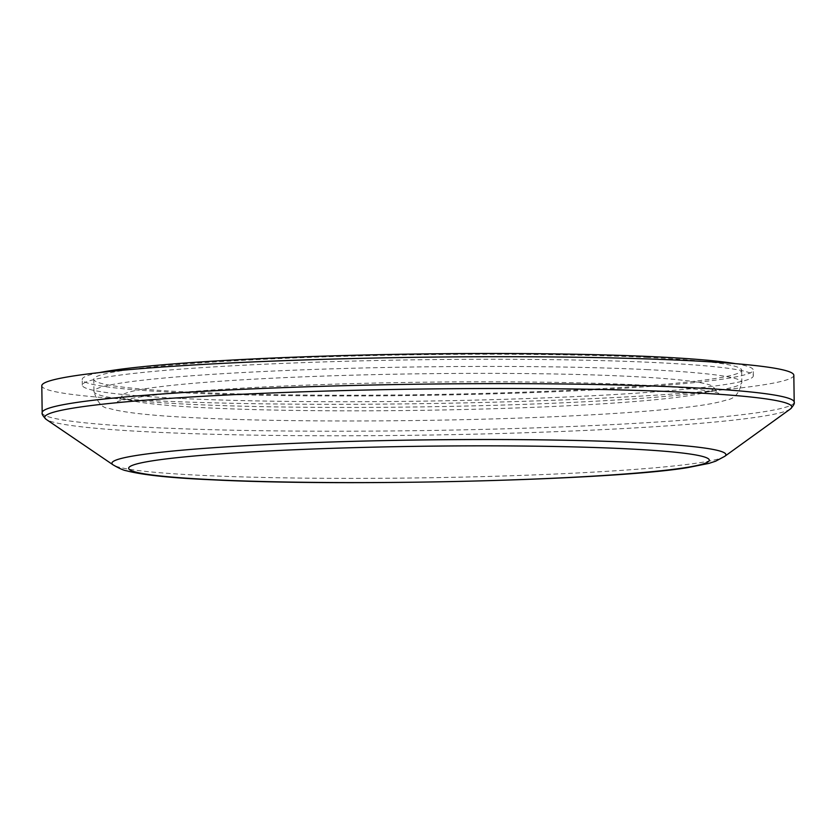 <?xml version="1.0" encoding="UTF-8"?>
<svg xmlns="http://www.w3.org/2000/svg" width="836" height="836" viewBox="0 0 836 836"><rect width="100%" height="100%" fill="white"/><g stroke="black" fill="none" stroke-linecap="round" stroke-linejoin="round"><path stroke-width="0.63" stroke-dasharray="4.18 3.13" d="M627.052 376.252A296.007 18.277 -0.8 0 1 713.86 387.528A296.007 18.277 -0.8 0 1 534.726 407.268A296.007 18.277 -0.8 0 1 208.895 407.937A296.007 18.277 -0.8 0 1 122.066 395.794A296.007 18.277 -0.8 0 1 307.69 376.67A296.007 18.277 -0.8 0 1 627.052 376.252M646.562 357.39A323.981 20.001 -0.8 0 1 741.678 370.202A323.981 20.001 -0.8 0 1 541.979 391.467A323.981 20.001 -0.8 0 1 188.894 392.074A323.981 20.001 -0.8 0 1 93.778 379.251A323.981 20.001 -0.8 0 1 293.478 357.986A323.981 20.001 -0.8 0 1 646.562 357.39M180.806 398.458A335.55 20.712 -0.8 0 1 82.294 385.187A335.55 20.712 -0.8 0 1 289.12 363.158A335.55 20.712 -0.8 0 1 654.818 362.542A335.55 20.712 -0.8 0 1 753.33 375.813A335.55 20.712 -0.8 0 1 546.504 397.842A335.55 20.712 -0.8 0 1 180.806 398.458M735.544 363.67A335.55 20.712 -0.8 0 1 753.246 370.045A335.55 20.712 -0.8 0 1 546.42 392.074A335.55 20.712 -0.8 0 1 180.722 392.69A335.55 20.712 -0.8 0 1 82.21 379.408A335.55 20.712 -0.8 0 1 99.735 372.542M793.824 375.249A376.054 23.22 -0.8 0 1 562.032 399.942A376.054 23.22 -0.8 0 1 152.204 400.632A376.054 23.22 -0.8 0 1 41.8 385.751M724.718 456.351A307 18.956 -0.8 0 1 524.078 475.297A307 18.956 -0.8 0 1 202.072 475.391A307 18.956 -0.8 0 1 113.142 464.889M646.73 369.596A323.981 20.001 -0.8 0 1 741.845 382.407A323.981 20.001 -0.8 0 1 542.156 403.683A323.981 20.001 -0.8 0 1 189.072 404.279A323.981 20.001 -0.8 0 1 93.956 391.457A323.981 20.001 -0.8 0 1 293.645 370.191A323.981 20.001 -0.8 0 1 646.73 369.596M794.2 402.168A376.054 23.22 -0.8 0 1 562.409 426.862A376.054 23.22 -0.8 0 1 152.58 427.551A376.054 23.22 -0.8 0 1 42.176 412.67M790.396 408.971A373.598 23.063 -0.8 0 1 546.232 432.034A373.598 23.063 -0.8 0 1 154.378 432.139A373.598 23.063 -0.8 0 1 46.168 419.358M93.778 379.251L93.956 391.457C97.342 402.68 102.514 408.365 109.495 408.522C124.24 412.785 153.939 415.931 198.592 417.948C296.843 422.849 465.265 421.668 583.34 415.273C623.907 413.12 657.012 410.601 682.678 407.707C703.003 405.481 717.696 402.879 726.756 399.911C734.353 398.96 739.379 393.129 741.845 382.407L741.678 370.202M122.066 395.794C119.151 400.507 117.583 402.482 117.353 401.729C118.712 400.747 126.633 399.117 141.106 396.839C159.227 394.268 184.317 391.906 216.378 389.733C248.553 387.57 284.93 385.814 325.497 384.455C432.494 380.808 557.225 380.965 635.83 384.811C663.397 386.138 684.757 387.779 699.92 389.712C711.415 391.384 717.685 392.586 718.751 393.338C718.824 394.352 717.194 392.418 713.86 387.528M82.294 385.187L82.21 379.408M753.33 375.813L753.246 370.045"/><path stroke-width="1.25" d="M99.735 372.542A335.55 20.712 -0.8 0 1 654.734 356.763A335.55 20.712 -0.8 0 1 735.544 363.67M41.8 385.751A376.054 23.22 -0.8 0 1 273.591 361.068A376.054 23.22 -0.8 0 1 683.42 360.368A376.054 23.22 -0.8 0 1 793.824 375.249L794.2 402.168A376.054 23.22 -0.8 0 0 683.796 387.298A376.054 23.22 -0.8 0 0 273.968 387.988A376.054 23.22 -0.8 0 0 42.176 412.67L41.8 385.751M213.911 479.76A290.343 17.922 -0.8 0 1 213.483 454.418A290.343 17.922 -0.8 0 1 624.053 448.681A290.343 17.922 -0.8 0 1 624.471 474.022A290.343 17.922 -0.8 0 1 213.911 479.76M724.718 456.351L715.647 461.19L708.897 463.405L687.171 467.7C609.799 480.345 346.93 486.782 212.125 479.791C171.359 478.035 142.768 475.026 126.33 470.752C123.55 470.334 119.151 468.379 113.142 464.889A307 18.956 -0.8 0 1 288.817 443.592A307 18.956 -0.8 0 1 635.747 442.516A307 18.956 -0.8 0 1 724.718 456.351L790.396 408.971C793.563 405.596 794.827 403.328 794.2 402.168M113.142 464.889L46.168 419.358A373.598 23.063 -0.8 0 1 259.954 393.453A373.598 23.063 -0.8 0 1 682.134 392.147A373.598 23.063 -0.8 0 1 790.396 408.971M46.168 419.358C42.908 416.077 41.581 413.841 42.176 412.67"/></g></svg>
